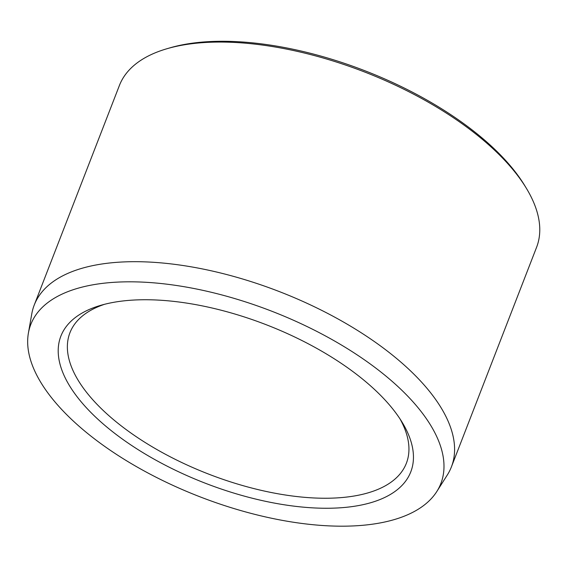 <?xml version="1.0" encoding="UTF-8"?>
<svg xmlns="http://www.w3.org/2000/svg" width="568" height="568" viewBox="0 0 568 568"><rect width="100%" height="100%" fill="white"/><g stroke="black" fill="none" stroke-linecap="round" stroke-linejoin="round"><path stroke-width="0.85" d="M75.771 423.309A219.915 99.499 -158.8 0 0 280.28 519.99A219.915 99.499 -158.8 0 0 436.82 491.505A219.915 99.499 -158.8 0 0 395.882 384.685A219.915 99.499 -158.8 0 0 173.361 285.037A219.915 99.499 -158.8 0 0 28.4 333.089A219.915 99.499 -158.8 0 0 75.771 423.309M28.4 333.089L31.78 313.856A223.735 101.225 21.2 0 1 34.222 305.087A223.735 101.225 21.2 0 1 188.37 266.356A223.735 101.225 21.2 0 1 405.644 366.346A223.735 101.225 21.2 0 1 451.404 466.903A223.735 101.225 21.2 0 1 447.293 475.018L436.82 491.505M166.814 48.77L169.825 47.889A220.845 99.918 21.2 0 1 489.659 144.577A220.845 99.918 21.2 0 1 524.69 185.53L526.323 188.214A223.735 101.225 -158.8 0 0 490.83 146.721A223.735 101.225 -158.8 0 0 166.814 48.77A223.735 101.225 -158.8 0 0 119.408 85.463L34.222 305.087M451.404 466.903L536.59 247.279A223.735 101.225 -158.8 0 0 526.323 188.214M99.258 420.476A187.646 84.895 21.2 0 1 100.642 305.364A187.646 84.895 21.2 0 1 372.395 387.518A187.646 84.895 21.2 0 1 402.165 422.315A187.646 84.895 21.2 0 1 325.01 508.253A187.646 84.895 21.2 0 1 99.258 420.476M104.519 304.306A180.432 81.636 -158.8 0 0 69.935 332.749A180.432 81.636 -158.8 0 0 106.841 413.838A180.432 81.636 -158.8 0 0 282.062 494.48A180.432 81.636 -158.8 0 0 406.376 463.247A180.432 81.636 -158.8 0 0 400.021 418.921"/></g></svg>

